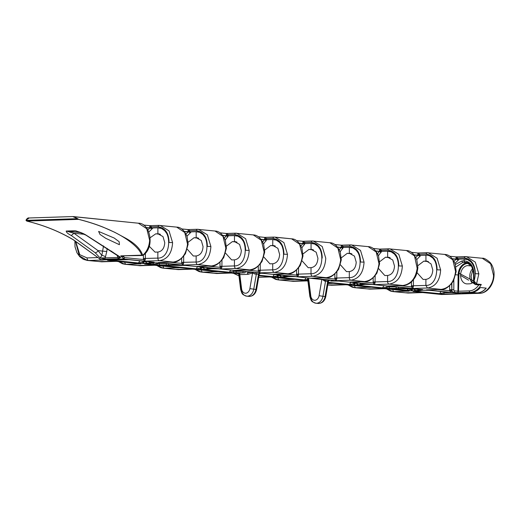 <?xml version="1.0" encoding="UTF-8"?>
<svg xmlns="http://www.w3.org/2000/svg" width="520" height="520" viewBox="0 0 520 520"><rect width="100%" height="100%" fill="white"/><g stroke="black" fill="none" stroke-linecap="round" stroke-linejoin="round"><path stroke-width="0.78" d="M105.742 238.303L99.99 234.41L98.618 231.433L114.179 238.03L119.151 241.703L119.418 244.706L105.742 238.303M73.216 239.668A0.832 0.579 -58.1 0 0 73.379 239.857C59.553 231.562 44.044 225.316 26.852 221.104L26.091 220.461L26.93 221.104A0.552 0.546 -142.3 0 1 26.572 220.903L26.832 220.493A0.552 0.358 88.1 0 0 27.124 221.072L26.93 221.104C44.187 225.322 59.755 231.595 73.632 239.922L100.887 259.688L123.858 258.94L120.718 255.879L142.357 255.502L141.674 255.197C139.581 247.988 128.115 239.369 117.247 233.636C105.924 227.74 93.08 222.995 78.709 219.401L77.805 218.842L78.722 219.356C87.692 221.598 95.934 224.237 103.448 227.272L114.666 232.271L124.82 237.738C134.388 242.814 140.328 248.606 142.636 255.125L142.792 255.261C146.926 251.576 149.208 246.578 149.637 240.272L146.77 228.722L138.379 223.21L74.314 216.769M142.214 255.495A1.385 1.059 -83.6 0 0 142.792 255.261L143.435 255.093C155.324 246.63 149.858 222.749 138.372 223.21L73.385 216.587L77.636 218.667A17.622 13.345 95.8 0 1 77.838 218.822M472.959 269.399L471.107 276.263L472.277 282.945M145.931 261.8L143.526 262.048A1.385 0.903 88.1 0 0 144.391 263.497L147.284 263.192A1.385 1.378 -129.4 0 1 146.25 262.685M203.613 267.677L196.183 268.846L160.797 265.239M280.325 275.502L272.903 276.666L259.025 275.256M356.915 283.309L354.504 283.55A1.385 0.903 88.1 0 0 355.375 285.006L358.26 284.7A1.385 1.378 -129.4 0 1 357.227 284.193M414.427 289.172L412.016 289.413A1.385 0.903 88.1 0 0 412.887 290.869L415.772 290.557A1.385 1.378 -129.4 0 1 414.746 290.05M225.225 240.117L228.364 235.794L226.408 235.736L224.341 238.076M263.517 244.023L266.656 239.694L264.7 239.636L262.639 241.975M301.815 247.923L304.947 243.6L302.991 243.542L300.931 245.882M340.106 251.83L343.239 247.5L341.282 247.442L339.222 249.782M378.397 255.73L381.531 251.407L379.581 251.349L377.513 253.689M356.219 262.19L354.471 256.12L349.349 253.266L349.356 247.39C363.721 245.986 363.662 278.05 349.303 277.628L349.317 271.577C353.522 270.894 355.823 267.761 356.219 262.19M378.989 263.647C377.598 274.3 372.781 280.286 364.54 281.593L350.87 280.195C358.976 278.863 363.376 272.838 364.059 262.125L360.51 250.419L351.683 244.953L350.24 244.9L368.154 246.63L376.207 252.018L378.989 263.647M317.928 258.291L316.18 252.213L311.058 249.366L311.064 243.49C325.429 242.08 325.37 274.151 311.012 273.728L311.025 267.677C315.231 266.988 317.531 263.861 317.928 258.291M340.697 259.747C339.3 270.4 334.484 276.38 326.248 277.687L312.572 276.296C320.684 274.963 325.084 268.938 325.767 258.226L322.218 246.519L313.391 241.053L311.948 241L329.862 242.73L337.916 248.118L340.697 259.747M203.047 246.578L201.299 240.506L196.177 237.653L196.19 231.777C210.555 230.373 210.496 262.438 196.138 262.015L196.15 255.964C200.356 255.281 202.657 252.148 203.047 246.578M225.823 248.034C224.425 258.687 219.609 264.673 211.374 265.98L197.697 264.583C205.81 263.25 210.203 257.225 210.893 246.513L207.344 234.806L198.517 229.339L197.073 229.287L214.988 231.017L223.041 236.405L225.823 248.034M279.63 254.384L277.882 248.313L272.76 245.459L272.772 239.583C287.137 238.18 287.079 270.244 272.721 269.822L272.733 263.77C276.939 263.088 279.24 259.954 279.63 254.384M276.452 237.374L291.564 238.823L299.624 244.212L302.406 255.84C301.008 266.494 296.192 272.48 287.957 273.786L274.281 272.389C282.392 271.057 286.793 265.031 287.476 254.319L283.927 242.613L275.1 237.146L273.656 237.094L275.093 237.146M241.339 250.484L239.59 244.406L234.468 241.56L234.481 235.683C248.846 234.273 248.787 266.344 234.429 265.922L234.442 259.87C238.647 259.181 240.948 256.055 241.339 250.484M264.115 251.94C262.717 262.594 257.901 268.574 249.665 269.88L235.989 268.489C244.101 267.156 248.495 261.131 249.184 250.419L245.635 238.713L236.808 233.246L235.365 233.194L253.279 234.923L261.333 240.311L264.115 251.94M164.756 242.678L163.007 236.6L157.885 233.753L157.898 227.877C172.263 226.467 172.205 258.538 157.846 258.115L157.852 252.064C162.065 251.375 164.365 248.248 164.756 242.678M187.531 244.133C186.134 254.787 181.317 260.767 173.082 262.074L159.406 260.683C167.518 259.35 171.912 253.325 172.594 242.613L169.052 230.906L160.225 225.44L158.782 225.388L176.696 227.117L184.75 232.505L187.531 244.133M467.825 256.88L482.255 258.264L490.653 263.776L493.519 275.32C493.74 283.978 485.947 293.865 479.362 293.293L465.894 293.423L460.038 292.825L470.132 292.357L457.906 292.753L458.126 275.015A11.928 9.035 95.8 0 1 467.48 262.821L467.812 262.808M454.942 263.445L459.238 259.161L464.139 259.006A15.119 11.453 95.8 0 1 465.309 259.044A15.119 11.453 95.8 0 1 467.662 259.623L464.139 259.09C472.635 258.343 477.568 271.317 473.98 280.897L476.528 283.985L478.842 273.825L475.293 262.119L466.473 256.653L465.023 256.601L482.261 258.264C483.821 257.887 486.363 259.226 489.885 262.281C491.998 264.498 493.37 267.728 494 271.973C494.995 284.492 486.954 293.501 479.499 293.3A2.496 1.625 88.1 0 0 479.674 293.28M477.068 293.065A17.622 13.345 95.8 0 0 486.252 288.125L480.396 287.528A17.622 13.345 95.8 0 1 471.211 292.468M394.511 266.097L392.762 260.019L387.641 257.173L387.647 251.297C402.012 249.886 401.954 281.957 387.595 281.534L387.608 275.483C391.813 274.794 394.115 271.668 394.511 266.097M417.007 267.781L417.281 267.553C415.87 278.226 411.053 284.206 402.831 285.493L389.162 284.102C397.267 282.769 401.668 276.744 402.35 266.032L398.801 254.326L389.974 248.859L388.531 248.807L406.445 250.536L414.499 255.925L417.066 267.787M427.329 261.216L425.932 261.072L425.938 255.197C440.317 253.78 440.226 285.883 425.887 285.435L425.9 279.383C430.105 278.7 432.406 275.567 432.803 269.997L431.054 263.926L426.634 261.099L423.82 261.144L417.904 265.655M455.572 271.453C454.181 282.106 449.365 288.093 441.123 289.4L427.453 288.002C435.539 286.702 439.933 280.677 440.642 269.932L437.093 258.226L428.266 252.759L426.822 252.707L444.737 254.436L452.79 259.825L455.572 271.453M469.885 265.558A9.159 6.936 95.8 0 1 470.587 265.577A9.159 6.936 95.8 0 1 471.218 265.681L467.779 265.623A9.159 6.936 95.8 0 0 460.616 274.514A9.159 6.936 95.8 0 0 466.622 283.868A9.159 6.936 95.8 0 0 467.331 283.887L469.437 283.822A9.159 6.936 95.8 0 0 473.61 281.905M86.015 235.053L120.712 257.335L118.437 258.719L105.424 259.142L100.198 257.998L95.153 252.746L71.292 235.528C67.828 233.727 66.138 232.232 66.228 231.036L74.685 230.763C79.274 231.803 83.05 233.233 86.015 235.053L85.28 234.891C78.344 231.706 75.016 230.373 75.29 230.906L75.478 230.932M472.231 282.978A9.159 6.936 95.8 0 1 472.693 268.574M358.26 284.7L363.435 284.043C365.293 283.978 365.677 283.861 364.598 283.692L338.891 281.073L333.099 280.95A1.385 0.903 88.1 0 0 333.177 280.95A1.385 0.903 88.1 0 0 333.255 280.943M328.139 282.808L348.725 284.908L355.375 285.006M310.433 296.062L308.646 281.664L308.081 281.6L308.685 278.947L303.875 280.332L307.639 280.579M280.826 277.498A1.385 0.903 -91.9 0 1 280.748 277.505A1.385 0.903 -91.9 0 1 280.663 277.505C278.811 277.57 278.421 277.68 279.507 277.849L303.875 280.332A1.385 1.053 95.8 0 0 304.636 279.903L281.034 277.498M288.886 276.536A1.385 0.903 -91.9 0 1 288.808 276.543A1.385 0.903 -91.9 0 1 288.73 276.543L280.663 277.505M323.108 279.474L322.875 279.799L324.552 281.067A1.385 0.546 93 0 1 325.124 279.851L295.373 276.633L288.73 276.543M263.159 273.358A1.359 0.91 94.8 0 1 263.075 273.351L260.429 273.26A1.385 1.339 -74.2 0 0 259.077 274.397L259.207 274.021M258.94 275.756L277.933 277.225L286.851 276.237C288.704 276.172 289.094 276.055 288.008 275.886L263.341 273.37A1.385 1.053 -84.2 0 1 263.237 273.37L287.905 275.88A1.385 1.053 95.8 0 1 287.8 275.867M204.107 269.678A1.385 0.903 -91.9 0 1 204.029 269.685A1.385 0.903 -91.9 0 1 203.951 269.685C202.092 269.75 201.702 269.861 202.787 270.03L228.625 272.662L244.9 272.798A1.385 0.436 -87.3 0 0 245.362 271.544M263.003 273.344A1.359 0.91 94.8 0 0 263.075 273.351L218.654 268.814L212.011 268.723L203.951 269.685M414.921 291.168A1.385 0.903 -91.9 0 1 414.843 291.174A1.385 0.903 -91.9 0 1 414.765 291.174C412.906 291.239 412.516 291.35 413.601 291.519L438.913 294.099L458.848 293.767C460.707 293.703 461.091 293.586 460.012 293.417L429.468 290.303L423.683 290.18A1.385 0.903 88.1 0 0 423.761 290.186A1.385 0.903 88.1 0 0 423.832 290.18M422.981 290.206A1.385 0.903 -91.9 0 1 422.903 290.212A1.385 0.903 -91.9 0 1 422.825 290.212L414.765 291.174M159.302 262.841L159.282 263.439L166.348 263.464L166.205 264.908L177.067 265.044C178.919 264.979 179.309 264.862 178.224 264.693L160.979 262.938L155.188 262.815A1.385 0.903 88.1 0 0 155.266 262.815A1.385 0.903 88.1 0 0 155.344 262.808M146.425 263.796A1.385 0.903 -91.9 0 1 146.347 263.809A1.385 0.903 -91.9 0 1 146.269 263.803C144.41 263.868 144.027 263.985 145.106 264.154L151.905 264.843L166.205 264.908M155.188 262.815L146.269 263.803M160.589 265.239A1.385 0.903 -91.9 0 1 160.511 265.252A1.385 0.903 -91.9 0 1 160.427 265.245C158.574 265.311 158.184 265.428 159.269 265.596L195.422 269.282L202.072 269.373L210.132 268.411C211.991 268.353 212.375 268.236 211.296 268.067L185.588 265.447L179.797 265.324A1.385 0.903 88.1 0 0 179.875 265.324A1.385 0.903 88.1 0 0 179.953 265.317M389.188 286.208L389.168 286.871L396.234 286.897L396.091 288.34L406.952 288.476C408.811 288.411 409.195 288.294 408.115 288.125L371.956 284.44L366.165 284.317A1.385 0.903 88.1 0 0 366.249 284.323A1.385 0.903 88.1 0 0 366.321 284.317M357.409 285.305A1.385 0.903 -91.9 0 1 357.331 285.311A1.385 0.903 -91.9 0 1 357.253 285.311C355.394 285.376 355.004 285.486 356.09 285.656L381.791 288.275L396.091 288.34M365.469 284.343A1.385 0.903 -91.9 0 1 365.391 284.349A1.385 0.903 -91.9 0 1 365.313 284.349L357.253 285.311M415.772 290.557L420.947 289.9C422.806 289.842 423.189 289.725 422.11 289.556L409.688 288.756A1.385 0.903 88.1 0 0 409.767 288.756A1.385 0.903 88.1 0 0 409.838 288.75M390.475 288.672A1.385 0.903 -91.9 0 1 390.397 288.685A1.385 0.903 -91.9 0 1 390.319 288.678C388.459 288.743 388.07 288.86 389.155 289.029L406.237 290.771L412.887 290.869M109.304 260.013A1.385 0.903 -91.9 0 1 109.226 260.019A1.385 0.903 -91.9 0 1 109.148 260.019C107.289 260.084 106.906 260.202 107.984 260.37L137.748 263.4L144.391 263.497M147.284 263.192L152.451 262.535C154.31 262.47 154.7 262.353 153.615 262.184L129.084 259.688L109.148 260.019M274.242 274.489L272.903 276.666A1.385 1.053 95.8 0 1 272.142 277.101M456.007 258.433A1.385 0.345 168.5 0 0 457.932 258.102L456.034 256.9L456.007 258.433A2.496 1.892 95.8 0 1 456.072 259.142L454.058 261.417M417.807 254.54A1.385 0.345 168.5 0 0 419.731 254.208L417.833 253.006L417.807 254.54A2.496 1.892 95.8 0 1 417.872 255.249L415.805 257.589M188.058 231.12A1.385 0.345 168.5 0 0 189.975 230.789L188.084 229.587L188.058 231.12A2.496 1.892 95.8 0 1 188.117 231.829L186.05 234.169M149.767 227.221A1.385 0.345 168.5 0 0 151.684 226.883L149.792 225.68L149.767 227.221A2.496 1.892 95.8 0 1 149.825 227.929L147.959 230.009M429.624 252.987L444.73 254.436C449.033 254.514 452.51 257.725 455.169 264.075L456.17 271.615M391.332 249.087L406.438 250.536C410.735 250.608 414.219 253.825 416.878 260.175L417.879 267.716M475.215 271.466L473.551 265.428L470.964 261.924L467.662 259.623M473.551 265.428A15.119 11.453 95.8 0 1 475.267 273.715L478.784 273.819L475.267 273.715C475.183 264.381 471.484 259.11 464.172 257.901L457.932 258.102A3.887 2.945 -84.2 0 1 458.029 259.2A1.554 1.177 -84.2 0 1 457.918 259.812L456.053 259.279M459.238 259.161L457.918 259.812M161.577 225.667L176.69 227.117C180.986 227.188 184.464 230.406 187.122 236.756L188.13 244.296M148.876 231.959L152.99 227.948L157.898 227.786A15.119 11.453 95.8 0 1 159.062 227.832A15.119 11.453 95.8 0 1 161.421 228.404L157.898 227.877M168.968 240.253L167.303 234.214L164.716 230.705L161.421 228.404M167.303 234.214A15.119 11.453 95.8 0 1 169.019 242.502L172.536 242.606L169.019 242.502C168.935 233.161 165.237 227.89 157.924 226.681L151.684 226.883A3.887 2.945 -84.2 0 1 151.781 227.988A1.554 1.177 -84.2 0 1 151.671 228.599L152.99 227.948M238.16 233.474L253.273 234.923C257.569 234.994 261.047 238.212 263.705 244.562L264.713 252.103M303.004 256.002L301.997 248.463C299.338 242.112 295.861 238.901 291.564 238.823L275.1 237.146M199.869 229.567L214.981 231.017C219.278 231.094 222.755 234.306 225.414 240.662L226.421 248.196M314.743 241.28L329.862 242.73M235.443 233.194L234.507 234.488L228.267 234.689L226.35 233.474L226.35 235.027A1.385 0.345 168.5 0 0 228.267 234.689A3.887 2.945 -84.2 0 1 228.364 235.794L234.481 235.593A15.119 11.453 95.8 0 1 235.644 235.638A15.119 11.453 95.8 0 1 238.004 236.21L234.481 235.683M245.55 248.06L243.886 242.021L241.3 238.511L238.004 236.21M243.886 242.021A15.119 11.453 95.8 0 1 245.603 250.308L249.125 250.413L245.603 250.308C245.525 240.968 241.819 235.697 234.507 234.488M353.035 245.18L368.147 246.63C372.444 246.708 375.928 249.919 378.586 256.269L379.587 263.809M273.735 237.1L272.798 238.394L266.558 238.596L264.667 237.393L264.641 238.927A1.385 0.345 168.5 0 0 266.558 238.596A3.887 2.945 -84.2 0 1 266.656 239.694L272.772 239.499A15.119 11.453 95.8 0 1 273.936 239.538A15.119 11.453 95.8 0 1 276.296 240.117L272.772 239.583M283.842 251.96L282.178 245.921L279.591 242.417L276.296 240.117M282.178 245.921A15.119 11.453 95.8 0 1 283.894 254.208L287.417 254.312L283.894 254.208C283.816 244.875 280.118 239.597 272.798 238.394M186.933 236.217L191.282 231.849L196.19 231.692A15.119 11.453 95.8 0 1 197.353 231.732A15.119 11.453 95.8 0 1 199.713 232.31L196.19 231.777M207.259 244.153L205.595 238.114L203.008 234.611L199.713 232.31M205.595 238.114A15.119 11.453 95.8 0 1 207.311 246.402L210.834 246.506L207.311 246.402C207.233 237.068 203.528 231.79 196.216 230.588L189.975 230.789A3.887 2.945 -84.2 0 1 190.073 231.888A1.554 1.177 -84.2 0 1 189.963 232.499L191.282 231.849M312.026 241L311.09 242.294L304.856 242.495L302.959 241.293L302.933 242.833A1.385 0.345 168.5 0 0 304.856 242.495A3.887 2.945 -84.2 0 1 304.947 243.6L311.064 243.399A15.119 11.453 95.8 0 1 312.228 243.444A15.119 11.453 95.8 0 1 314.587 244.017L311.064 243.49M322.133 255.866L320.469 249.828L317.882 246.317L314.587 244.017M320.469 249.828A15.119 11.453 95.8 0 1 322.186 258.115L322.192 258.115C322.108 248.775 318.409 243.503 311.09 242.294M350.24 244.9L341.25 245.2L343.148 246.402A3.887 2.945 -84.2 0 1 343.239 247.5L349.356 247.306A15.119 11.453 95.8 0 1 350.519 247.344A15.119 11.453 95.8 0 1 352.879 247.923L349.356 247.39M360.432 259.766L358.761 253.728L356.181 250.224L352.879 247.923M358.761 253.728A15.119 11.453 95.8 0 1 360.484 262.015L364 262.119L360.484 262.015C360.399 252.681 356.7 247.403 349.382 246.201L343.148 246.402A1.385 0.345 -11.5 0 1 341.224 246.733A2.496 1.892 95.8 0 1 341.289 247.442L337.46 247.052M388.609 248.807L387.673 250.101L381.44 250.302L379.541 249.1L379.516 250.64A1.385 0.345 168.5 0 0 381.44 250.302A3.887 2.945 -84.2 0 1 381.531 251.407L387.647 251.206A15.119 11.453 95.8 0 1 388.81 251.251A15.119 11.453 95.8 0 1 391.17 251.823L387.647 251.297M398.723 263.673L397.053 257.634L394.472 254.124L391.17 251.823M397.053 257.634A15.119 11.453 95.8 0 1 398.775 265.922L402.291 266.026L398.775 265.922C398.691 256.581 394.992 251.31 387.673 250.101M407.992 288.815L406.998 290.336L390.683 288.672M383.897 285.668L382.551 287.846L357.617 285.305M139.847 260.793L138.502 262.971L109.512 260.013M350.831 282.295L349.486 284.472L328.224 282.308M153.667 262.873L152.666 264.413L146.633 263.796M230.724 270.056L229.385 272.233L204.315 269.678M441.019 291.493L439.673 293.67L415.129 291.168M416.689 259.63L420.803 255.417L425.938 255.249L425.925 261.072M425.938 255.197A2.496 1.625 88.1 0 1 425.938 255.112A15.119 11.453 95.8 0 1 427.102 255.151L425.938 255.249M427.102 255.151A15.119 11.453 95.8 0 1 429.462 255.73L427.102 255.151M437.015 267.572L435.351 261.534L432.763 258.031L429.462 255.73M435.351 261.534A15.119 11.453 95.8 0 1 437.067 269.822L440.583 269.925L437.067 269.822C436.982 260.488 433.284 255.21 425.965 254.007L419.731 254.208A3.887 2.945 -84.2 0 1 419.822 255.307A1.554 1.177 -84.2 0 1 419.705 255.951L420.803 255.417M118.788 261.599L124.898 264.277L126.256 264.322L140.92 263.848L116.298 261.339L101.777 261.82A2.496 1.625 88.1 0 0 101.92 261.807M157.079 265.506L163.189 268.183L164.548 268.229L179.212 267.755L154.59 265.245L137.248 265.447M140.92 263.848L116.298 261.339L98.956 261.541M75.445 241.156L79.306 255.775L87.282 260.442L88.641 260.488A2.496 1.625 -91.9 0 1 87.074 257.92L79.736 254.67L75.699 241.319M195.37 269.406L201.481 272.084L202.839 272.129L217.503 271.655L192.881 269.146L175.539 269.347M386.828 288.925L392.938 291.603L408.616 291.148M441.487 294.489A1.385 1.053 -84.2 0 0 441.591 294.508L422.637 292.565L405.294 292.767M348.537 285.019L354.647 287.697L356.012 287.742L370.669 287.267L346.053 284.758L331.533 285.24A2.496 1.625 88.1 0 0 331.669 285.226M408.642 291.148L384.345 288.665L367.003 288.867M370.669 287.267L346.053 284.758L328.712 284.96M307.71 280.858L290.413 281.06M271.954 277.212L278.064 279.89L279.422 279.936L294.086 279.461L269.471 276.952L258.674 277.31M233.662 273.312L238.966 275.873L233.357 273.28M238.472 273.8L231.179 273.052L213.831 273.253M157.852 252.064L155.038 252.103L149.188 246.207M150.183 237.705L155.779 233.818L159.289 233.896M196.15 255.964L193.33 256.009L187.285 249.243M188.149 242.242L194.071 237.725L197.581 237.796M411.45 281.84L411.469 286.839L412.789 288.476L427.453 288.002L425.887 285.435L425.9 279.383L423.085 279.428L417.034 272.668M387.608 275.483L384.793 275.522L378.749 268.762M379.613 261.755L385.528 257.238L389.038 257.315M234.442 259.87L231.628 259.909L225.576 253.149M226.441 246.142L232.362 241.625L235.872 241.703M272.733 263.77L269.919 263.815L263.868 257.049M264.732 250.049L270.654 245.531L274.163 245.603M311.025 267.677L308.211 267.716L302.159 260.956M303.024 253.948L308.945 249.431L312.455 249.509M341.315 257.855L347.237 253.338L350.747 253.409M349.317 271.577L346.502 271.622L340.45 264.856M197.529 266.669L196.183 268.846A1.385 1.053 95.8 0 1 195.422 269.282M455.299 264.505L462.033 260.923L464.139 260.858C470.236 261.456 473.519 265.785 473.993 273.825L473.98 280.897L473.558 280.937L474.63 283.257A1.385 1.053 95.8 0 0 475.54 284.603L473.558 280.937L473.571 273.865L473.902 273.904L471.653 265.993L465.926 262.314L465.01 262.281L466.791 262.464M388.81 251.251L387.647 251.206M235.644 235.638L234.481 235.593M350.519 247.344L349.356 247.306M273.936 239.538L272.772 239.499M312.228 243.444L311.064 243.399M465.309 259.044L464.139 259.006M197.353 231.732L196.19 231.692M159.062 227.832L157.898 227.786M403.137 285.48L388.167 285.968L412.789 288.476L413.394 286.507L413.439 279.708M426.459 289.874L441.123 289.4A2.496 1.625 -91.9 0 0 441.266 289.406L426.459 289.874L450.99 292.37L451.594 290.401L449.67 290.732L450.99 292.37L453.421 292.292A2.496 1.625 -91.9 0 1 451.861 289.725L451.64 283.725M442.026 294.502L441.623 294.508A1.385 1.021 -84.5 0 0 441.623 294.508L441.591 294.508A1.385 1.053 -84.2 0 0 441.701 294.508L422.637 292.565L408.115 293.046A2.496 1.625 88.1 0 0 408.259 293.033M408.96 291.174L384.345 288.665L369.824 289.139A2.496 1.625 88.1 0 0 369.967 289.127M179.212 267.755L154.59 265.245L140.069 265.726A2.496 1.625 88.1 0 0 140.212 265.707M143.403 255.125L143.423 259.519L144.742 261.157L145.347 259.181L145.386 253.156M173.394 262.061A2.496 1.625 -91.9 0 1 173.219 262.08L158.418 262.548L183.04 265.057L183.638 263.088L183.69 256.282M197.067 266.454L221.332 268.964L221.93 266.988L220.006 267.325L221.332 268.964L235.989 268.489A2.496 1.625 -91.9 0 1 234.429 265.922L221.891 266.325L221.982 260.189M235.001 270.355L249.665 269.88A2.496 1.625 -91.9 0 0 249.808 269.887L235.001 270.355L259.623 272.864L260.221 270.894L258.303 271.226L259.623 272.864L274.281 272.389A2.496 1.625 -91.9 0 1 272.721 269.822L260.182 270.231L260.273 264.089M273.293 274.261L287.957 273.786A2.496 1.625 -91.9 0 0 288.1 273.793L273.293 274.261L297.914 276.77L298.519 274.794L296.595 275.132L297.914 276.77L312.572 276.296A2.496 1.625 -91.9 0 1 311.012 273.728L298.474 274.131L298.565 267.995M326.56 277.673A2.496 1.625 -91.9 0 1 326.391 277.693L311.584 278.161L336.206 280.67L336.81 278.7L334.887 279.032L336.206 280.67L350.87 280.195A2.496 1.625 -91.9 0 1 349.303 277.628L336.765 278.038L336.856 271.895M350.226 282.067L374.498 284.577L375.102 282.601L373.178 282.939L374.498 284.577L389.162 284.102A2.496 1.625 -91.9 0 1 387.595 281.534L375.057 281.938L375.147 275.802M217.503 271.655L192.881 269.146L178.367 269.627A2.496 1.625 88.1 0 0 178.503 269.614M238.466 273.793L231.179 273.052L216.658 273.526A2.496 1.625 88.1 0 0 216.794 273.514M329.856 242.73C334.152 242.801 337.63 246.019 340.294 252.369L341.296 259.909M388.531 248.807L379.541 249.1L373.022 248.424L379.496 249.1M341.224 246.733L341.224 245.18L334.757 244.536M311.948 241L302.959 241.293L296.439 240.617M273.656 237.094L264.667 237.393L258.147 236.717M426.822 252.707L417.833 253.006L411.313 252.33M465.023 256.601L456.034 256.9L449.612 256.23M197.073 229.287L188.084 229.587L181.591 228.924M158.782 225.388L149.792 225.68L143.442 225.024L149.74 225.68M235.365 233.194L226.375 233.487L219.856 232.811M146.048 261.423L145.86 261.683A1.385 1.365 113 0 0 146.685 262.951L145.73 261.391M203.73 267.3L203.535 267.566A1.385 1.365 113 0 0 204.367 268.827L203.405 267.267M243.067 271.284L233.545 271.336L229.385 272.233A1.385 1.053 95.8 0 1 228.625 272.662M280.449 275.119L280.254 275.386A1.385 1.365 113 0 0 281.086 276.647L280.124 275.087M357.032 282.925L356.844 283.192A1.385 1.365 113 0 0 357.669 284.453L356.707 282.893M414.466 288.808L414.356 289.055A1.385 1.365 113 0 0 415.181 290.316L414.226 288.795M143.526 261.163L143.526 262.048L138.502 262.971A1.385 1.053 95.8 0 1 137.748 263.4M160.154 264.888A1.385 0.903 88.1 0 1 159.282 263.439L152.666 264.413A1.385 1.053 95.8 0 1 151.905 264.843M354.504 282.672L354.504 283.55L349.486 284.472A1.385 1.053 95.8 0 1 348.725 284.908M390.039 288.32A1.385 0.903 -91.9 0 1 389.168 286.871L382.551 287.846A1.385 1.053 95.8 0 1 381.791 288.275M412.016 288.736L412.016 289.413L406.998 290.336A1.385 1.053 95.8 0 1 406.237 290.771M444.704 294.222A1.385 0.903 -91.9 0 1 443.84 292.773L439.673 293.67A1.385 1.053 95.8 0 1 438.913 294.099M458.848 293.767A1.385 0.903 -91.9 0 1 458.192 293.241M417.378 291.089A1.385 0.903 -91.9 0 1 417.3 291.096L413.53 291.245M411.502 288.736L411.164 289.439A1.385 0.903 88.1 0 0 412.029 290.894M420.947 289.9A1.385 0.903 -91.9 0 1 420.29 289.374M389.084 288.75L391.248 288.652A1.385 0.903 -91.9 0 1 391.17 288.652L390.319 288.678M387.16 286L386.718 286.949A1.385 0.903 88.1 0 0 387.582 288.399M406.952 288.476A1.385 0.903 -91.9 0 1 406.296 287.95M359.866 285.226A1.385 0.903 -91.9 0 1 359.781 285.233L356.018 285.382M354.094 282.627L353.646 283.582A1.385 0.903 88.1 0 0 354.517 285.031M363.435 284.043A1.385 0.903 -91.9 0 1 362.778 283.517M283.12 277.427A1.385 0.903 -91.9 0 0 283.199 277.427L279.428 277.576M277.511 274.82L277.062 275.776A1.385 0.903 88.1 0 0 277.933 277.225M286.851 276.237A1.385 0.903 -91.9 0 1 286.189 275.711M252.2 272.214L247.084 272.883A1.385 0.903 -91.9 0 1 247.956 274.358L252.564 273.007L254.885 274.021L259.077 274.397M233.994 270.387L233.545 271.336A1.385 0.903 88.1 0 0 234.416 272.786M202.716 269.757L206.479 269.607A1.385 0.903 -91.9 0 1 206.401 269.601M200.792 267L200.343 267.95A1.385 0.903 88.1 0 0 201.214 269.406M159.191 265.317L161.363 265.219A1.385 0.903 -91.9 0 1 161.285 265.219L160.427 265.245M210.132 268.411A1.385 0.903 -91.9 0 1 209.469 267.885M157.177 262.795L156.826 263.517A1.385 0.903 88.1 0 0 157.697 264.966M177.067 265.044A1.385 0.903 -91.9 0 1 176.404 264.517M148.883 263.718A1.385 0.903 -91.9 0 1 148.805 263.725L145.035 263.874M143.117 261.125L142.669 262.074A1.385 0.903 88.1 0 0 143.533 263.523M152.451 262.535A1.385 0.903 -91.9 0 1 151.794 262.008M107.913 260.091L123.37 259.565A1.385 0.903 -91.9 0 1 123.292 259.565M123.448 259.558A1.385 0.903 -91.9 0 1 123.37 259.565L128.973 259.682A1.385 1.053 95.8 0 1 128.882 259.668M441.623 294.508A1.385 1.021 -84.5 0 0 441.727 294.515L479.362 293.293A2.496 1.625 88.1 0 0 479.499 293.3L441.701 294.508M124.046 256.094L123.559 256.808L124.456 257.582L124.091 259.051L144.742 261.157L159.406 260.683A2.496 1.625 -91.9 0 1 157.846 258.115L143.351 258.486M169.696 262.197L181.714 263.419L183.04 265.057L197.697 264.583A2.496 1.625 -91.9 0 1 196.138 262.015L181.643 262.386L181.714 263.419L183.638 263.088M332.377 283.368L328.114 282.939L332.377 283.368L328.016 283.511M417.846 255.385L419.705 255.951M399.445 285.617L411.469 286.839L413.394 286.507M149.805 228.059L151.671 228.599M123.565 258.31A0.832 0.546 131 0 0 124.456 257.582L143.423 259.519L145.347 259.181M188.097 231.966L189.963 232.499M227.832 237.061A1.385 0.722 48.3 0 0 226.382 235.879L222.709 235.502M266.123 240.962A1.385 0.722 48.3 0 0 264.673 239.779L261.001 239.408M304.414 244.868A1.385 0.722 48.3 0 0 302.965 243.685L299.293 243.308M342.706 248.768A1.385 0.722 48.3 0 0 341.257 247.585L337.591 247.214M380.998 252.675A1.385 0.722 48.3 0 0 379.548 251.492L375.882 251.114M327.711 281.339C328.659 281.469 328.53 281.639 327.32 281.853C328.53 281.639 328.659 281.469 327.711 281.339L325.097 296.543L322.94 296.322L325.546 281.119L327.711 281.339A1.385 1.053 95.8 0 1 328.776 280.183L325.124 279.851M328.042 280.579A1.385 0.903 -91.9 0 1 328.178 280.56L329.277 280.481L328.354 281.534L325.78 296.55L325.137 296.335M324.552 281.067L325.546 281.119A1.385 1.053 95.8 0 1 326.612 279.962M308.081 281.6L307.132 280.495A1.385 1.339 -74.2 0 0 306.787 280.449L307.645 279.689A1.359 0.884 88.1 0 1 307.534 278.98A15.262 11.557 -84.2 0 0 308.074 277.94M321.88 279.344L319.079 295.678A5.551 4.205 95.8 0 1 314.828 300.287A5.551 4.205 95.8 0 1 310.798 295.945L308.685 278.947L307.645 279.689A1.385 0.956 24.4 0 1 308.106 280.28M306.007 277.726A13.871 10.511 95.8 0 1 304.636 279.903A1.385 0.572 -142.7 0 1 304.72 279.916A1.359 0.91 94.8 0 1 304.057 280.351M244.9 272.798L238.959 273.143A1.385 0.903 -91.9 0 1 239.831 274.619L247.956 274.358M255.229 272.766L254.885 274.021M253.091 272.331A1.385 0.663 -73.4 0 1 253.019 273.058M252.447 272.266A1.385 0.903 -91.9 0 1 252.564 273.007L249.886 288.626A5.551 4.205 95.8 0 1 245.635 293.235A5.551 4.205 95.8 0 1 241.605 288.892L239.831 274.619M328.178 280.56A1.385 0.903 -91.9 0 1 328.257 280.566C330.025 280.481 330.2 280.358 328.776 280.183M307.97 281.222A1.385 1.339 -74.2 0 0 307.132 280.495L307.749 280.579M464.139 259.09L464.139 260.858A1.385 0.903 88.1 0 0 465.01 262.281L462.897 262.353L455.884 266.949M468.865 263.374L467.831 263.413A11.375 8.619 -84.2 0 0 458.906 275.034L458.51 291.226L469.268 290.882A1.385 0.903 -91.9 0 0 470.132 292.357A17.622 13.345 95.8 0 0 481.306 284.472L476.528 283.985A1.385 1.053 95.8 0 1 475.54 284.603L479.251 284.98L481.306 284.472L478.693 284.921M478.212 284.154A1.385 1.053 -84.2 0 0 478.517 284.687L478.641 284.745M458.51 291.226L457.906 292.753L453.421 292.292A1.385 1.053 95.8 0 0 454.512 290.875L458.51 291.226M26.228 220.545L26.351 219.85L26.663 220.337L77.603 218.686L72.755 216.561L29.23 217.978L26.351 219.85L26.189 220.415C26.416 218.92 27.43 218.108 29.23 217.978L28.971 217.978C28.178 217.62 27.189 218.355 26 220.194L26.098 220.461M123.858 258.94A0.832 0.539 -91.9 0 0 124.091 259.051L102.317 259.922M122.597 256.146L123.611 255.957M123.455 256.113A1.385 0.865 42.2 0 0 123.559 256.808L120.718 255.879L142.636 255.125M76.869 231.172L75.296 230.906M74.685 230.763A2.775 1.8 -91.9 0 0 75.133 230.893L66.677 231.172L73.951 233.246L98.02 250.601L101.835 255.431L103.526 245.901M117.956 255.944A2.775 0.943 -20.5 0 1 117.448 256.36L117.962 257.452L100.198 257.998L101.835 255.431A2.775 0.676 -158.6 0 1 105.489 256.75L104.949 257.868A1.385 0.903 88.1 0 0 105.424 259.142M118.092 255.684L120.712 257.335L117.962 257.452A1.385 0.903 88.1 0 0 118.437 258.719M111.69 251.206A2.775 1.748 -53.8 0 0 112.158 251.947L112.158 251.947A2.775 1.748 -53.8 0 0 113.009 252.167M84.76 234.397L119.385 256.841M84.103 234.28L73.951 233.246L71.292 235.528M107.166 248.385L106.782 251.55L98.02 250.601A2.775 1.95 130.4 0 1 95.153 252.746M99.333 258.726A0.832 0.539 -49.6 0 0 99.463 258.993L99.463 258.993A0.832 0.539 -49.6 0 0 99.749 259.084M101.01 259.792L73.379 239.857A0.832 0.579 -58.1 0 0 73.632 239.922M26.93 221.104A0.552 0.546 -143.7 0 1 26.572 220.903A0.832 0.468 -46.5 0 1 26.663 220.337A18.727 14.189 95.8 0 1 26.832 220.493L77.805 218.842A17.589 13.325 -84.2 0 0 77.603 218.686L77.636 218.667M465.894 293.423L461.071 292.793M465.901 293.286L477.074 292.923A17.479 13.241 -84.2 0 0 486.109 288.113M151.444 263.146A1.385 1.378 50.6 0 0 152.139 262.983M168.181 264.979A1.385 0.436 -87.3 0 0 168.643 263.725M179.797 265.324L161.285 265.219M204.958 269.067A1.385 1.378 -129.4 0 1 203.925 268.561M202.072 269.373A1.385 0.903 -91.9 0 1 201.201 267.923L201.201 267.046M209.118 269.029A1.385 1.378 50.6 0 0 209.814 268.86M243.067 271.31L242.925 272.727M281.678 276.894A1.385 1.378 -129.4 0 1 280.644 276.387M278.785 277.199A1.385 0.903 -91.9 0 1 277.921 275.743L277.921 274.865M285.838 276.848A1.385 1.378 50.6 0 0 286.533 276.679M362.421 284.655A1.385 1.378 50.6 0 0 363.116 284.486M398.067 288.411A1.385 0.436 -87.3 0 0 398.528 287.157M401.161 288.815L391.17 288.652M419.933 290.517A1.385 1.378 50.6 0 0 420.628 290.349M226.35 235.027A2.496 1.892 95.8 0 1 226.408 235.736L222.586 235.346M264.641 238.927A2.496 1.892 95.8 0 1 264.7 239.636L260.877 239.245M302.933 242.833A2.496 1.892 95.8 0 1 302.991 243.542L299.169 243.152M379.516 250.64A2.496 1.892 95.8 0 1 379.581 251.349L375.752 250.958M27.124 221.072L78.722 219.356M97.786 257.575L87.074 257.92M100.887 259.688A0.832 0.539 -91.9 0 0 101.12 259.792L103.298 260.013L88.641 260.488L101.641 261.814A2.496 1.625 88.1 0 0 101.777 261.82L87.282 260.442L83.356 259.311L79.736 256.659L76.934 252.727L75.016 246.818L74.874 240.799M471.432 265.993L467.779 265.623M333.099 280.95L330.726 281.028A1.385 0.903 88.1 0 0 330.805 281.021M238.959 273.143C237.192 273.221 237.016 273.351 238.446 273.52A1.385 1.053 95.8 0 1 238.55 273.526A1.385 1.053 95.8 0 1 239.447 274.586M423.683 290.18L422.825 290.212M366.165 284.317L365.313 284.349M409.688 288.756L391.248 288.652A1.385 0.903 -91.9 0 0 391.326 288.646M417.879 267.677C416.644 276.991 414.375 278.369 412.081 281.236C409.897 283.725 406.861 285.149 402.974 285.5L388.167 285.968M350.24 282.061L364.683 281.6A2.496 1.625 -91.9 0 1 364.54 281.593L349.875 282.067M341.296 259.87L338.611 269.262C334.217 275.308 330.142 278.115 326.391 277.693A2.496 1.625 -91.9 0 1 326.248 277.687L311.584 278.161M197.067 266.448L211.517 265.986A2.496 1.625 -91.9 0 1 211.374 265.98L196.709 266.454M188.13 244.257L185.445 253.65C181.044 259.695 176.975 262.502 173.219 262.08A2.496 1.625 -91.9 0 1 173.082 262.074L158.418 262.548M118.482 261.573L122.421 263.744L124.898 264.277L140.069 265.726A2.496 1.625 88.1 0 1 139.932 265.72L126.256 264.322A2.496 1.625 88.1 0 1 124.722 262.204M156.774 265.473L160.713 267.644L163.189 268.183L178.367 269.627A2.496 1.625 88.1 0 1 178.224 269.62L164.548 268.229A2.496 1.625 88.1 0 1 163.013 266.11M195.065 269.38L199.004 271.55L201.481 272.084L216.658 273.526A2.496 1.625 88.1 0 1 216.515 273.526L202.839 272.129A2.496 1.625 88.1 0 1 201.305 270.01M294.086 279.461L269.471 276.952L258.674 277.303M307.866 280.878L293.241 281.333A2.496 1.625 88.1 0 1 293.098 281.333L279.422 279.936A2.496 1.625 88.1 0 1 277.888 277.817M327.769 284.96L331.533 285.24A2.496 1.625 88.1 0 1 331.389 285.233L327.782 284.869M348.231 284.993L352.17 287.163L354.647 287.697L369.824 289.139A2.496 1.625 88.1 0 1 369.681 289.139L356.012 287.742A2.496 1.625 88.1 0 1 354.471 285.623M386.529 288.892L390.468 291.064L392.938 291.603L408.115 293.046A2.496 1.625 88.1 0 1 407.973 293.039L394.303 291.649A2.496 1.625 88.1 0 1 392.762 289.53M456.014 259.285L452.465 258.921M417.807 255.392L414.174 255.021M188.058 231.972L184.418 231.602M149.767 228.066L146.425 227.728M451.25 292.533L443.84 292.773L444.288 291.824M151.781 227.988L146.289 227.565M190.073 231.888L184.294 231.439M458.029 259.2L452.335 258.765M419.822 255.307L414.043 254.858M160.394 234.292L155.779 233.818M198.692 238.192L194.071 237.725M428.441 261.612L423.82 261.144M390.15 257.712L385.528 257.238M236.983 242.099L232.362 241.625M275.275 245.999L270.654 245.531M313.567 249.906L308.945 249.431M351.858 253.806L347.237 253.338M449.651 285.825L449.67 290.732L437.736 289.517M373.159 277.933L373.178 282.939L361.153 281.71M334.867 274.034L334.887 279.032L322.861 277.81M296.575 270.127L296.595 275.132L284.57 273.904M258.284 266.227L258.303 271.226L246.279 270.003M219.993 262.32L220.006 267.325L207.987 266.097M181.701 258.421L181.643 262.386M236.022 270.595L236.002 271.258A1.385 0.903 88.1 0 0 236.873 272.708M453.83 280.325L453.817 289.738L451.861 289.725L451.874 283.433M425.887 285.435L411.392 285.805M451.594 290.401L451.549 289.738L449.592 289.699M221.93 266.988L221.891 266.325L219.934 266.292M260.221 270.894L260.182 270.231L258.226 270.192M298.519 274.794L298.474 274.131L296.517 274.099M336.81 278.7L336.765 278.038L334.809 277.999M375.102 282.601L375.057 281.938L373.1 281.905M271.648 277.186L275.587 279.357L278.064 279.89L293.241 281.333A2.496 1.625 88.1 0 0 293.377 281.32M158.704 225.394L150.078 225.674M196.995 229.3L188.37 229.573M226.323 233.487L219.882 232.823M235.287 233.201L226.661 233.48M264.615 237.386L258.173 236.73M273.579 237.107L264.953 237.38M302.906 241.293L296.465 240.63M311.87 241.007L303.245 241.286M350.162 244.914L341.536 245.186M388.453 248.814L379.828 249.093M417.788 253L411.34 252.343M426.745 252.72L418.119 252.993M455.988 256.893L449.631 256.243M464.945 256.614L456.326 256.887M158.86 225.388L157.924 226.681M197.151 229.294L196.216 230.588M426.901 252.714L425.965 254.007M465.101 256.607L464.172 257.901M350.318 244.907L349.382 246.201M414.271 291.194A1.385 1.053 95.8 0 1 413.601 291.519M421.194 290.303L417.3 291.096A1.385 0.903 -91.9 0 1 417.222 291.089M420.914 290.336A1.385 1.365 113 0 1 420.024 290.654M415.688 290.427A1.385 1.365 113 0 1 415.181 290.316M418.49 289.985A1.385 0.903 -91.9 0 1 417.697 289.114M389.825 288.697A1.385 1.053 95.8 0 1 389.155 289.029M406.094 288.502A1.385 0.903 -91.9 0 1 405.379 287.859M356.759 285.331A1.385 1.053 95.8 0 1 356.09 285.656M363.682 284.447L359.781 285.233A1.385 0.903 -91.9 0 1 359.704 285.233M363.402 284.472A1.385 1.365 113 0 1 362.512 284.791M358.176 284.564A1.385 1.365 113 0 1 357.669 284.453M360.978 284.122A1.385 0.903 -91.9 0 1 360.185 283.25M330.649 281.028A1.385 0.903 88.1 0 0 330.726 281.028L338.787 281.067L364.748 283.712M280.176 277.524A1.385 1.053 95.8 0 1 279.507 277.849M286.819 276.666A1.385 1.365 113 0 1 285.922 276.985M281.593 276.757A1.385 1.365 113 0 1 281.086 276.647M284.394 276.315A1.385 0.903 -91.9 0 1 283.601 275.444M203.457 269.704A1.385 1.053 95.8 0 1 202.787 270.03M206.564 269.601A1.385 0.903 -91.9 0 1 206.479 269.607L210.379 268.814M210.1 268.846A1.385 1.365 113 0 1 209.203 269.159M204.874 268.938A1.385 1.365 113 0 1 204.367 268.827M159.939 265.265A1.385 1.053 95.8 0 1 159.269 265.596M207.675 268.495A1.385 0.903 -91.9 0 1 206.882 267.625M161.441 265.213A1.385 0.903 -91.9 0 1 161.363 265.219L177.424 265.401A1.385 0.903 -91.9 0 1 177.346 265.401M177.502 265.395A1.385 0.903 -91.9 0 1 177.424 265.401L185.484 265.44L211.445 268.079M176.208 265.07A1.385 0.903 -91.9 0 1 175.494 264.427M145.776 263.822A1.385 1.053 95.8 0 1 145.106 264.154M152.704 262.938L148.805 263.725A1.385 0.903 -91.9 0 1 148.727 263.725M152.419 262.964A1.385 1.365 113 0 1 151.528 263.283M147.192 263.055A1.385 1.365 113 0 1 146.685 262.951M150.001 262.613A1.385 0.903 -91.9 0 1 149.201 261.742M108.66 260.039A1.385 1.053 95.8 0 1 107.984 260.37M129.084 259.688A1.385 1.053 95.8 0 1 128.973 259.682L153.77 262.204M310.798 295.945A2.775 0.527 172.9 0 0 309.849 296.471A2.775 0.527 172.9 0 0 310.518 296.725A8.327 6.305 -84.2 0 0 315.919 303.219A8.327 6.305 -84.2 0 0 322.94 296.322L319.079 295.678M307.976 281.411L309.849 296.471C311.467 301.516 311.09 301.444 315.919 303.219L318.084 303.44C322.101 303.446 324.662 301.145 325.78 296.55L325.097 296.543A8.327 6.305 95.8 0 1 318.084 303.44A8.327 6.305 95.8 0 1 317.018 303.206M238.55 273.526L237.933 273.442L238.803 274.534L240.65 289.419A2.775 0.527 -7.1 0 0 241.326 289.673A8.327 6.305 -84.2 0 0 246.727 296.166A8.327 6.305 -84.2 0 0 253.741 289.269L256.353 274.06A1.385 1.053 -84.2 0 1 257.413 272.909M249.886 288.626L255.905 289.49A8.327 6.305 95.8 0 1 248.892 296.387A8.327 6.305 95.8 0 1 247.819 296.153M259.578 273.13A1.385 1.053 -84.2 0 0 258.518 274.281L255.905 289.49L256.581 289.497C255.469 294.093 252.902 296.394 248.892 296.387L246.727 296.166C241.891 294.392 242.268 294.463 240.65 289.419A2.775 0.527 -7.1 0 1 241.605 288.892M239.453 274.612L241.241 289.01M255.938 289.276L256.581 289.497L259.194 274.274L260.449 273.26M252.213 272.246A1.385 0.903 -91.9 0 1 252.337 273.013M469.268 290.882A16.23 12.298 -84.2 0 0 478.608 285.168A1.944 1.469 95.8 0 1 478.394 284.895M462.033 260.923A1.385 0.903 -91.9 0 0 462.897 262.353L467.48 262.821A0.552 0.358 88.1 0 1 467.831 263.413M455.774 274.775L458.906 275.034M453.817 289.738A1.111 0.722 88.1 0 0 454.512 290.875M473.889 280.904L473.902 273.904M473.993 273.825L473.571 273.865C472.57 266.383 470.022 262.535 465.926 262.314M66.228 231.036A2.775 1.8 -91.9 0 0 66.677 231.172L80.386 232.57M117.448 256.36L117.117 255.392M106.782 251.55L105.489 256.75M477.074 292.923L472.017 292.409M152.353 262.834L160.869 262.932L178.38 264.713M210.035 268.717L218.55 268.814L255.099 272.532M286.754 276.536L295.269 276.633L324.974 279.663M363.337 284.343L371.852 284.44L408.265 288.145M420.849 290.206L429.364 290.303L460.161 293.436M441.266 289.406C445.016 289.829 449.091 287.021 453.486 280.969L456.17 271.577M211.517 265.986C215.267 266.409 219.343 263.601 223.737 257.55L226.421 248.157M249.808 269.887C253.558 270.309 257.634 267.501 262.028 261.456L264.713 252.064M288.1 273.793C291.85 274.216 295.925 271.408 300.32 265.356L303.004 255.964M364.683 281.6C368.433 282.022 372.509 279.214 376.903 273.163L379.587 263.77M341.387 245.186L334.731 244.524M188.221 229.573L181.565 228.911M401.167 288.821L415.37 288.873L422.26 289.569M283.199 277.427L287.099 276.64M459.056 273.253L473.558 280.937L474.091 283.569L475.215 284.499M474.857 284.147L471.991 282.243M468.663 280.195L460.59 275.425M28.977 217.978L72.755 216.561M142.357 255.502L143.435 255.093M73.716 216.632L72.534 216.573"/></g></svg>
